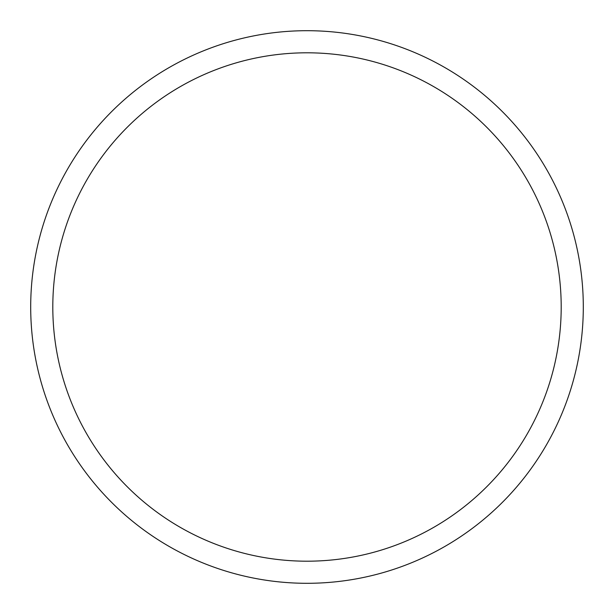 <?xml version="1.0" encoding="UTF-8"?>
<svg xmlns="http://www.w3.org/2000/svg" width="614" height="614" viewBox="0 0 614 614"><rect width="100%" height="100%" fill="white"/><g stroke="black" fill="none" stroke-linecap="round" stroke-linejoin="round"><path stroke-width="0.92" d="M561.196 307A254.196 254.196 0 0 0 307 52.804A254.196 254.196 0 0 0 52.804 307A254.196 254.196 0 0 0 307 561.196A254.196 254.196 0 0 0 561.196 307M30.7 307A276.3 276.3 0 0 1 307 30.7A276.3 276.3 0 0 1 583.3 307A276.3 276.3 0 0 1 307 583.3A276.3 276.3 0 0 1 30.7 307"/></g></svg>
